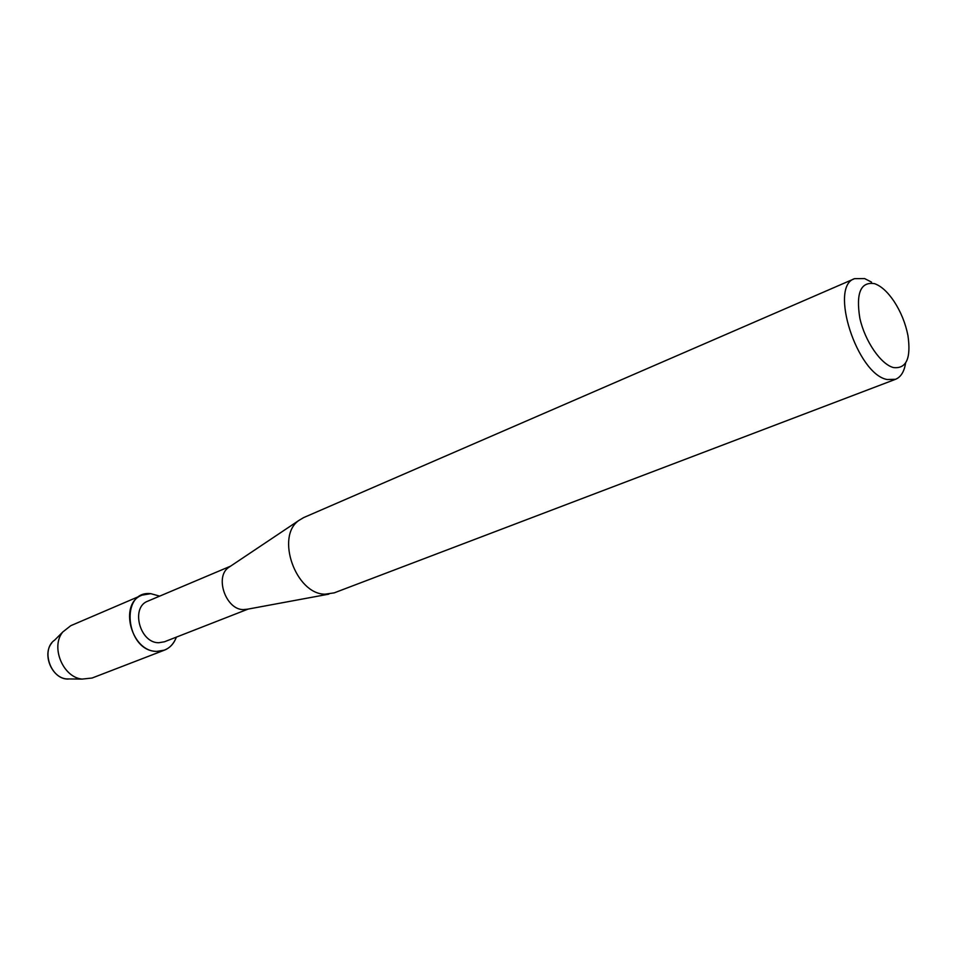 <?xml version="1.0" encoding="UTF-8"?>
<svg xmlns="http://www.w3.org/2000/svg" width="957" height="957" viewBox="0 0 957 957"><rect width="100%" height="100%" fill="white"/><g stroke="black" fill="none" stroke-linecap="round" stroke-linejoin="round"><path stroke-width="1.44" d="M51.738 643.044C42.156 654.289 51.618 677.544 66.332 678.908L68.318 679.063C50.841 679.745 40.361 649.636 54.716 640.066L62.863 631.919L70.794 625.675L142.067 595.134L150.799 593.663L159.675 596.127L150.799 593.663C119.374 590.05 125.558 651.669 156.924 651.382C131.133 652.052 118.417 603.424 142.067 595.134M248.054 609.095L164.437 641.788L158.766 642.733C139.698 643.128 130.379 607.193 147.892 601.116L230.589 566.149M247.636 609.178L243.293 609.609C225.948 609.717 214.512 577.095 228.508 567.537L230.23 566.388M905.609 363.026C904.221 371.675 900.872 377.094 895.537 379.295L334.184 592.873L324.973 594.201C295.725 594.213 275.341 536.434 298.871 520.452L303.572 517.629L854.589 278.654L864.626 278.583L871.552 282.124M895.537 379.295L887.223 379.534C857.053 374.414 828.774 286.191 854.589 278.654M893.491 367.572C880.847 364.402 864.793 340.979 859.829 318.107C855.809 292.962 860.726 281.478 874.59 283.667C881.158 286.011 887.606 291.861 893.958 301.216C900.86 311.791 905.525 323.275 907.966 335.656C911.184 358.349 906.363 368.983 893.491 367.572M176.363 637.135C172.727 646.513 166.243 651.262 156.924 651.382L164.448 650.138C170.071 647.841 174.042 643.511 176.363 637.135M164.448 650.138L92.099 678.023L82.063 679.099C62.827 677.317 50.338 646.621 62.863 631.919M228.508 567.537L298.871 520.452M245.602 609.549L328.849 594.141M66.332 678.908L82.063 679.099"/></g></svg>
